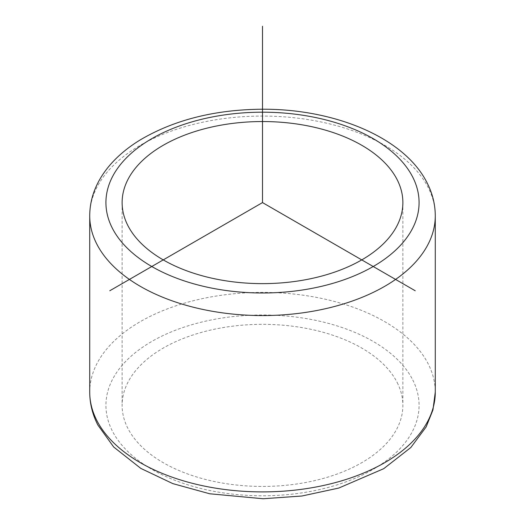 <?xml version="1.0" encoding="UTF-8"?>
<svg xmlns="http://www.w3.org/2000/svg" width="525" height="525" viewBox="0 0 525 525"><rect width="100%" height="100%" fill="white"/><g stroke="black" fill="none" stroke-linecap="round" stroke-linejoin="round"><path stroke-width="0.39" stroke-dasharray="2.62 1.97" d="M397.202 382.561A140.378 81.047 180 0 1 402.878 405.379A140.378 81.047 180 0 1 282.463 485.605A140.378 81.047 180 0 1 127.798 428.197A140.378 81.047 180 0 1 122.122 405.379A140.378 81.047 180 0 1 242.537 325.152A140.378 81.047 180 0 1 397.202 382.561M89.722 215.814A172.777 99.75 180 0 1 237.93 117.075A172.777 99.75 180 0 1 428.288 187.733A172.777 99.75 180 0 1 435.277 215.814M412.742 379.929A156.575 90.398 180 0 1 306.58 492.122A156.575 90.398 180 0 1 112.258 430.828A156.575 90.398 180 0 1 218.42 318.636A156.575 90.398 180 0 1 412.742 379.929M89.722 392.155A172.777 99.75 180 0 1 237.93 293.416A172.777 99.75 180 0 1 428.288 364.068A172.777 99.75 180 0 1 435.277 392.155M402.878 202.591L402.878 405.379M122.122 202.591L122.122 405.379"/><path stroke-width="0.79" d="M397.202 179.773A140.378 81.047 180 0 1 402.878 202.591A140.378 81.047 180 0 1 282.463 282.811A140.378 81.047 180 0 1 127.798 225.409A140.378 81.047 180 0 1 122.122 202.591A140.378 81.047 180 0 1 242.537 122.364A140.378 81.047 180 0 1 397.202 179.773M415.216 290.758L262.5 202.591L109.784 290.758M262.5 202.591L262.5 26.25M112.258 228.04A156.575 90.398 180 0 1 218.42 115.848A156.575 90.398 180 0 1 412.742 177.135A156.575 90.398 180 0 1 306.58 289.334A156.575 90.398 180 0 1 112.258 228.04M89.722 215.814C89.788 203.674 92.846 192.052 98.903 180.954C102.946 173.578 108.111 166.668 114.404 160.223C121.82 152.631 130.535 145.799 140.549 139.722C174.608 119.733 215.23 109.568 262.408 109.22C335.068 108.905 404.624 137.655 427.186 183.028C432.528 193.522 435.225 204.448 435.277 215.814A172.777 99.75 180 0 1 287.07 314.554A172.777 99.75 180 0 1 96.712 243.895A172.777 99.75 180 0 1 89.722 215.814L89.722 392.155A172.777 99.75 180 0 0 96.712 420.236A172.777 99.75 180 0 0 287.07 490.888A172.777 99.75 180 0 0 435.277 392.155L432.948 409.933L426.142 426.923L410.832 447.51L383.729 468.681L338.776 488.053L301.914 496.007L263.15 498.75L209.705 493.776L172.83 483.617L140.818 468.405L113.682 447.005L97.814 424.942C92.472 414.448 89.775 403.522 89.722 392.155M435.277 215.814L435.277 392.155"/></g></svg>
